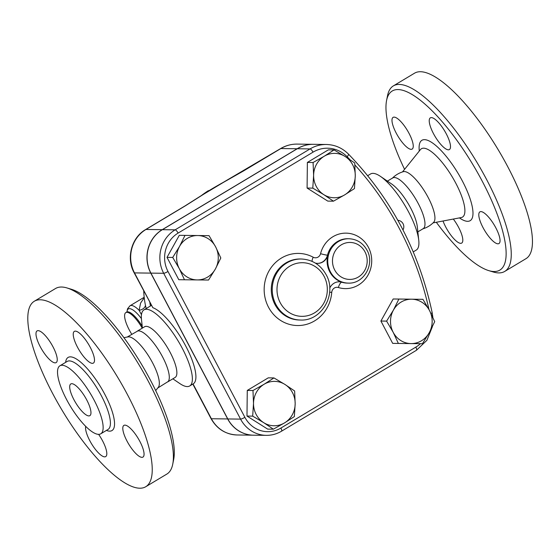 <?xml version="1.0" encoding="UTF-8"?>
<svg xmlns="http://www.w3.org/2000/svg" width="560" height="560" viewBox="0 0 560 560"><rect width="100%" height="100%" fill="white"/><g stroke="black" fill="none" stroke-linecap="round" stroke-linejoin="round"><path stroke-width="0.84" d="M172.739 464.198L173.663 459.55A104.496 31.213 -121 0 0 150.318 379.939A104.496 31.213 -121 0 0 71.568 289.338L67.032 287.959A108.192 32.319 59 0 1 148.568 381.773A108.192 32.319 59 0 1 172.739 464.198A108.192 32.319 59 0 1 166.859 474.068L145.67 486.78A108.192 32.319 -121 0 0 127.379 394.478A108.192 32.319 -121 0 0 34.377 301.21A108.192 32.319 -121 0 0 62.293 410.599A108.192 32.319 -121 0 0 145.663 486.78M155.687 390.586L158.291 387.345A29.589 8.841 -121 0 0 152.544 362.754A29.589 8.841 -121 0 0 128.03 336.896L123.942 337.666M55.566 288.498A108.192 32.319 59 0 1 67.032 287.959M94.031 399.98A39.669 11.851 -121 0 0 59.927 365.785A39.669 11.851 -121 0 0 70.168 405.895A39.669 11.851 -121 0 0 100.737 433.825A39.669 11.851 -121 0 0 94.031 399.98M127.043 441.154A18.494 5.523 59 0 1 123.914 425.376A18.494 5.523 59 0 1 138.166 438.396A18.494 5.523 59 0 1 142.94 457.093A18.494 5.523 59 0 1 127.043 441.154M92.365 363.349A18.494 5.523 59 0 1 78.281 348.621A18.494 5.523 59 0 1 74.354 331.38A18.494 5.523 59 0 1 88.606 344.4A18.494 5.523 59 0 1 93.38 363.097A18.494 5.523 59 0 1 92.365 363.349M53.004 346.836A18.494 5.523 59 0 1 56.126 362.614A18.494 5.523 59 0 1 41.881 349.594A18.494 5.523 59 0 1 37.1 330.89A18.494 5.523 59 0 1 53.004 346.836M98.616 434.364A18.494 5.523 59 0 1 105.686 456.61A18.494 5.523 59 0 1 92.869 445.865A18.494 5.523 59 0 1 85.701 426.377M86.716 399.889A18.494 5.523 -121 0 0 70.819 383.943A18.494 5.523 -121 0 0 75.593 402.64A18.494 5.523 -121 0 0 89.845 415.667A18.494 5.523 -121 0 0 86.716 399.889M157.752 388.017L168.07 381.577A29.589 8.841 -121 0 0 162.505 356.776A29.589 8.841 -121 0 0 137.718 330.988L127.183 337.057M404.572 169.351A104.496 31.213 59 0 1 386.596 100.387A104.496 31.213 59 0 1 482.097 180.936A104.496 31.213 59 0 1 488.691 270.599A104.496 31.213 59 0 1 436.317 222.264M453.32 219.058A18.494 5.523 59 0 1 461.692 243.082A18.494 5.523 59 0 1 460.67 243.334A18.494 5.523 59 0 1 443.03 220.997M396.228 133.14A18.494 5.523 59 0 1 393.106 117.362A18.494 5.523 59 0 1 407.358 130.389A18.494 5.523 59 0 1 412.132 149.086A18.494 5.523 59 0 1 396.228 133.14M431.375 117.6A18.494 5.523 59 0 1 445.445 132.314A18.494 5.523 59 0 1 449.386 149.569A18.494 5.523 59 0 1 435.134 136.563A18.494 5.523 59 0 1 430.353 117.852A18.494 5.523 59 0 1 431.375 117.6M495.81 227.794A18.494 5.523 59 0 1 498.939 243.565A18.494 5.523 59 0 1 484.687 230.545A18.494 5.523 59 0 1 479.913 211.848A18.494 5.523 59 0 1 495.81 227.794M422.541 228.949C426.846 227.696 430.57 225.463 433.706 222.25A29.589 8.841 -121 0 0 428.148 197.449A29.589 8.841 -121 0 0 403.361 171.661C399.049 172.914 395.332 175.147 392.196 178.36M488.691 270.599L493.227 271.978A108.192 32.319 -121 0 0 504.7 271.432A108.192 32.319 -121 0 0 486.402 179.137A108.192 32.319 -121 0 0 393.4 85.869A108.192 32.319 -121 0 0 387.52 95.732L386.596 100.387M504.7 271.432L525.889 258.727A108.192 32.319 -121 0 0 507.598 166.425A108.192 32.319 -121 0 0 414.589 73.157L393.4 85.869M253.428 435.183A31.892 29.932 -89.3 0 1 253.365 435.183A31.892 29.932 -89.3 0 1 227.675 418.95L150.787 273.112A31.892 29.932 -89.3 0 1 162.239 229.67L297.157 148.75A34.433 32.312 -89.3 0 1 313.425 144.319A34.433 32.312 -89.3 0 1 313.488 144.319M347.13 156.73A3.696 0.931 135.6 0 0 348.495 154.126C342.279 147.938 334.887 144.718 326.319 144.487L313.551 144.319A34.433 32.312 90.7 0 0 297.283 148.75L162.365 229.677A31.892 29.932 90.7 0 0 150.913 273.119L227.801 418.95A31.892 29.932 90.7 0 0 253.491 435.19L266.259 435.351C271.705 435.4 276.794 434.014 281.533 431.2A3.696 1.106 59 0 0 280.903 428.043A28.196 26.46 -89.3 0 1 244.881 417.319L167.986 271.481A28.196 26.46 -89.3 0 1 178.115 233.079L313.033 152.152A30.73 28.84 -89.3 0 1 347.13 156.73A310.709 291.599 -89.3 0 1 349.902 159.6M417.858 231.868L423.192 228.669A29.589 8.841 -121 0 0 418.187 203.427A29.589 8.841 -121 0 0 392.749 177.912L387.415 181.111M200.991 195.846A114.765 107.709 -89.3 0 1 208.397 190.652L208.789 190.82M197.701 235.536L209.041 235.662L215.614 246.834A22.19 20.825 90.7 0 0 197.701 235.536A22.19 20.825 90.7 0 0 179.536 246.428L184.996 235.389L197.701 235.536M220.815 257.985L215.362 269.024A22.19 20.825 90.7 0 0 215.614 246.834L220.815 257.985M208.537 280.042L197.197 279.916A22.19 20.825 90.7 0 0 215.362 269.024L208.537 280.042M179.284 268.618L172.718 257.446L179.536 246.428A22.19 20.825 90.7 0 0 179.284 268.618A22.19 20.825 90.7 0 0 197.197 279.916L184.485 279.776L179.284 268.618M355.271 175.791L354.445 188.594L344.638 194.894A22.19 20.825 90.7 0 0 355.271 175.791A22.19 20.825 90.7 0 0 345.079 156.457L354.732 162.967L355.271 175.791M333.466 201.173L323.813 194.663A22.19 20.825 90.7 0 0 344.638 194.894L333.466 201.173L327.768 201.096L307.09 188.055L312.788 188.125L313.621 175.322A22.19 20.825 90.7 0 0 323.813 194.663L312.788 188.125M324.254 156.219L334.054 149.926L345.079 156.457A22.19 20.825 90.7 0 0 324.254 156.219A22.19 20.825 90.7 0 0 313.621 175.322L313.082 162.505L324.254 156.219M411.082 343.588L398.377 343.441L393.176 332.29A22.19 20.825 90.7 0 0 411.082 343.588A22.19 20.825 90.7 0 0 429.247 332.689L422.422 343.707L411.082 343.588M386.603 321.118L393.428 310.093A22.19 20.825 90.7 0 0 393.176 332.29L386.603 321.118L380.905 321.041L393.176 298.984L411.586 299.201A22.19 20.825 90.7 0 0 393.428 310.093L398.881 299.061M429.499 310.499L434.7 321.65L429.247 332.689A22.19 20.825 90.7 0 0 429.499 310.499A22.19 20.825 90.7 0 0 411.586 299.201L422.933 299.327L429.499 310.499M184.485 279.776L178.787 279.699L167.013 257.376L172.718 257.446M167.013 257.376L179.291 235.319L184.996 235.389M179.291 235.319L209.041 235.662M307.09 188.055L307.377 162.428L328.356 149.849L334.054 149.926M307.377 162.428L313.082 162.505M393.176 298.984L422.933 299.327M380.905 321.041L392.672 343.364L398.377 343.441M253.512 403.333L252.973 390.509L264.145 384.23A22.19 20.825 90.7 0 0 253.512 403.333A22.19 20.825 90.7 0 0 263.704 422.667L252.679 416.136L253.512 403.333M273.945 377.93L284.97 384.461A22.19 20.825 90.7 0 0 264.145 384.23L273.945 377.93L268.247 377.853L247.275 390.432L252.973 390.509M294.63 390.971L295.169 403.795A22.19 20.825 90.7 0 0 284.97 384.461L294.63 390.971M284.536 422.898L273.364 429.177L263.704 422.667A22.19 20.825 90.7 0 0 284.536 422.898A22.19 20.825 90.7 0 0 295.169 403.795L294.336 416.598L284.536 422.898M252.679 416.136L246.981 416.059L267.659 429.107L273.364 429.177M246.981 416.059L247.275 390.432M329.721 288.204A11.095 10.416 -89.3 0 1 339.304 281.785A11.095 10.416 -89.3 0 1 342.083 282.219A22.19 20.825 90.7 0 1 327.81 255.157A11.095 10.416 -89.3 0 1 317.611 263.382A11.095 10.416 -89.3 0 1 315.343 263.081M144.235 297.745L140.602 303.051L139.118 310.317A7.399 5.047 172.6 0 0 145.46 305.305M126.973 311.843L127.519 308.826L129.99 305.788A24.045 7.182 59 0 1 139.118 310.317L141.477 314.706M131.446 333.753A20.342 6.076 59 0 1 129.276 329.945A20.342 6.076 59 0 1 125.839 312.592A20.342 6.076 59 0 1 142.247 328.16M172.844 378.819L179.872 383.593A44.387 13.258 -121 0 0 189.679 385.98A44.387 13.258 -121 0 0 182.175 348.11A44.387 13.258 -121 0 0 144.018 309.848A44.387 13.258 -121 0 0 141.498 319.627L142.408 328.069M152.845 307.692L134.505 272.902A5.551 0.959 152.2 0 1 134.134 272.769L152.845 307.692A44.387 13.258 59 0 1 185.717 345.989A44.387 13.258 59 0 1 193.221 383.852L189.679 385.98M413.238 251.888L416.241 250.089A44.387 13.258 -121 0 0 418.761 240.31A44.387 13.258 -121 0 0 408.737 212.226A44.387 13.258 -121 0 0 380.394 176.344A44.387 13.258 -121 0 0 370.58 173.957L367.689 175.686M243.103 171.08L243.103 171.08A5.551 1.659 59 0 1 243.411 171.01L280.875 148.533A5.551 1.659 -121 0 0 280.567 148.61L222.992 182.518A5.551 0.581 61.1 0 1 223.125 182.546L243.411 171.01M150.787 273.112L134.505 272.902A31.892 29.932 -89.3 0 1 145.957 229.46L185.493 205.744A5.551 1.659 -121 0 0 185.192 205.821L145.649 229.537C131.418 237.608 126.007 258.195 134.134 272.769M185.493 205.744L203.735 194.18A5.551 2.667 -123.3 0 0 203.231 194.376L185.192 205.821M167.804 381.843L175.077 377.482A29.589 8.841 -121 0 0 170.079 352.24A29.589 8.841 -121 0 0 144.641 326.732L137.361 331.093M418.761 240.31L417.298 226.688A29.589 8.841 -121 0 0 410.62 207.963A29.589 8.841 -121 0 0 391.72 184.044L380.394 176.344M106.428 430.409A42.63 12.733 -121 0 0 104.741 394.184A42.63 12.733 -121 0 0 80.045 361.613A42.63 12.733 -121 0 0 65.618 362.369M59.927 365.785L67.193 361.424A39.669 11.851 59 0 1 101.297 395.626A39.669 11.851 59 0 1 108.003 429.471M459.424 217.903A46.858 14 -121 0 0 462.203 180.677A46.858 14 -121 0 0 432.502 142.954A46.858 14 -121 0 0 419.307 151.011M420.63 149.373L420.462 149.576A39.879 11.914 59 0 1 455.735 183.078A39.879 11.914 59 0 1 461.244 217.56L461.496 217.504M227.801 418.95L240.576 419.118A31.892 29.932 90.7 0 0 266.259 435.351M150.913 273.119L163.681 273.28L240.576 419.118A3.696 0.644 152.2 0 0 244.881 417.319M149.835 302.54A81.375 76.37 90.7 0 0 150.465 305.984M312.102 261.38A5.551 1.722 118.1 0 1 313.187 257.215A36.064 33.845 90.7 0 0 266.07 277.585A36.064 33.845 90.7 0 0 290.941 324.758A36.064 33.845 90.7 0 0 331.737 292.397L329.63 292.201M300.482 320.026L299.523 320.012A30.513 28.637 -89.3 0 1 271.285 289.128A30.513 28.637 -89.3 0 1 300.321 258.986L301.28 259A30.513 28.637 90.7 0 0 272.244 289.142A30.513 28.637 90.7 0 0 300.482 320.026C321.93 321.286 337.295 293.734 326.102 274.624C320.495 264.754 312.221 259.546 301.28 259M331.737 292.397A5.551 5.208 -89.3 0 1 338.387 287.518A5.551 1.848 107.2 0 1 341.761 282.219A11.095 10.416 90.7 0 0 339.15 281.785M317.457 263.375A11.095 10.416 90.7 0 0 327.495 255.157A5.551 0.476 14.2 0 1 320.551 253.694A5.551 5.208 -89.3 0 1 313.187 257.215M338.387 287.518A27.741 26.033 90.7 0 0 370.727 268.429A27.741 26.033 90.7 0 0 352.646 234.136A27.741 26.033 90.7 0 0 320.551 253.694M327.81 255.157L327.495 255.157A22.19 20.825 -89.3 0 1 347.893 238.714L348.852 238.728A22.19 20.825 90.7 0 0 328.454 255.164A22.19 20.825 90.7 0 0 348.271 283.108C363.93 284.011 375.102 263.998 366.968 250.11C362.887 242.921 356.846 239.127 348.852 238.728M348.271 283.108L347.312 283.094A22.19 20.825 -89.3 0 1 341.761 282.219L342.083 282.219M420.434 343.686A30.73 28.84 -89.3 0 1 415.828 347.116L280.903 428.043M354.9 164.976A310.709 291.599 -89.3 0 1 428.988 309.54M364.973 251.853A18.494 17.36 -89.3 0 1 349.629 279.426A18.494 17.36 -89.3 0 1 334.915 251.517A18.494 17.36 -89.3 0 1 364.973 251.853M324.107 276.367A26.817 25.165 -89.3 0 1 301.854 316.344A26.817 25.165 -89.3 0 1 280.518 275.877A26.817 25.165 -89.3 0 1 324.107 276.367M432.425 326.585L426.923 340.284L416.451 350.273A3.696 1.106 -121 0 0 415.828 347.116M348.495 154.126C391.125 198.247 419.034 251.167 432.215 312.9L430.976 313.39M167.986 271.481A3.696 0.644 152.2 0 1 163.681 273.28A31.892 29.932 90.7 0 1 175.14 229.838A3.696 1.106 -121 0 1 178.115 233.079M326.319 144.487A34.433 32.312 90.7 0 0 310.058 148.918A3.696 1.106 59 0 1 313.033 152.152M297.283 148.75L310.058 148.918L175.14 229.838L162.365 229.677M127.001 311.808A22.19 6.629 59 0 1 141.407 318.577M125.839 312.592L126.651 312.102A20.342 6.076 59 0 1 142.205 326.228M162.239 229.67L145.957 229.46A5.551 1.659 -121 0 0 145.649 229.537M297.157 148.75L280.875 148.533A34.433 32.312 -89.3 0 1 297.136 144.102C291.228 144.06 285.705 145.558 280.567 148.61M203.735 194.18L223.125 182.546M227.675 418.95L211.393 418.74A5.551 0.959 152.2 0 1 211.029 418.6C216.888 428.939 225.575 434.399 237.076 434.973A31.892 29.932 -89.3 0 1 211.393 418.74L193.053 383.957M34.37 301.21L55.559 288.498M108.003 429.464L100.737 433.825M433.076 222.88L461.237 217.56M402.507 171.92L420.462 149.576M402.983 229.929A6.475 6.475 0 0 0 397.838 220.311M416.451 350.273L281.533 431.2M432.215 312.9L432.859 317.38M143.745 290.997A81.375 81.375 0 0 0 146.209 308.532M129.99 305.788L144.179 297.276M127.05 311.927L126.651 312.102M151.361 305.445L144.018 309.848M222.992 182.518C212.177 188.559 208.6 190.904 203.231 194.376M313.425 144.319L297.136 144.102M192.829 384.09L211.029 418.6M253.365 435.183L237.076 434.973"/></g></svg>
